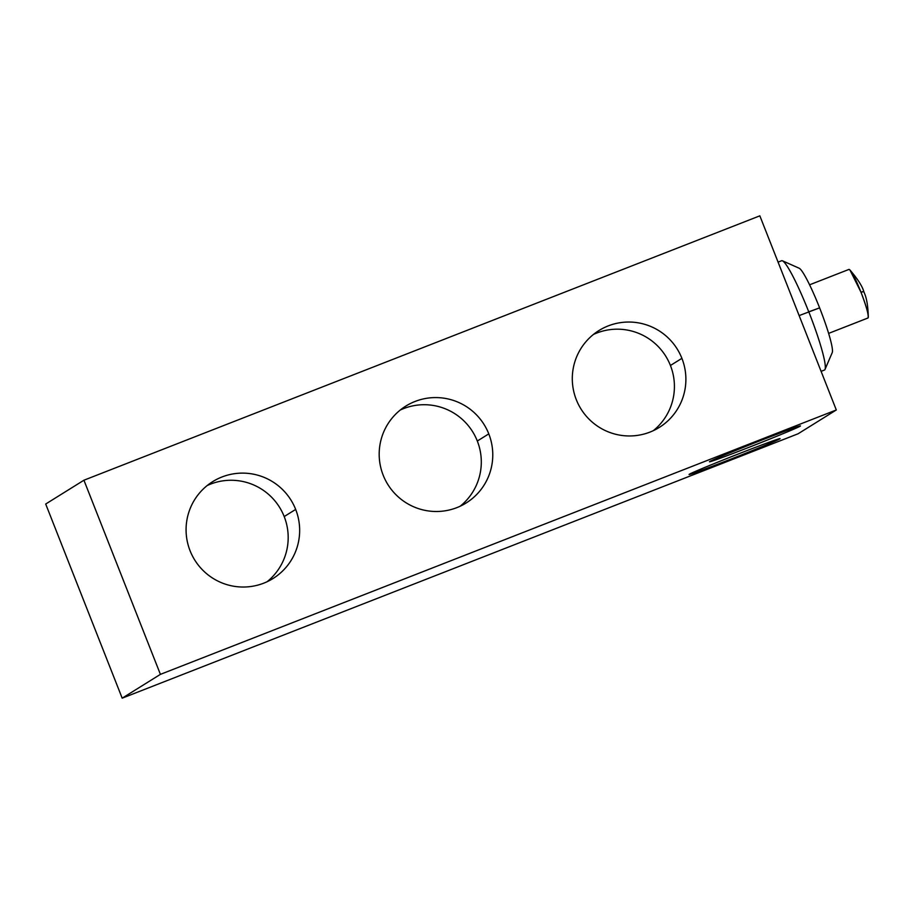 <?xml version="1.0" encoding="UTF-8"?>
<svg xmlns="http://www.w3.org/2000/svg" width="914" height="914" viewBox="0 0 914 914"><rect width="100%" height="100%" fill="white"/><g stroke="black" fill="none" stroke-linecap="round" stroke-linejoin="round"><path stroke-width="1.37" d="M759.842 215.83L83.928 480.216L45.7 504.025L122.179 698.17L45.7 504.025L83.928 480.216L160.407 674.361L83.928 480.216L759.842 215.83L836.31 409.975L798.082 433.784L122.179 698.17L160.407 674.361L836.31 409.975L759.842 215.83M295.668 509.418A57.068 56.691 -121.9 0 1 263.78 583.155A57.068 56.691 -121.9 0 1 190.066 550.731A57.068 56.691 -121.9 0 1 221.953 476.994A57.068 56.691 -121.9 0 1 295.668 509.418L284.197 516.559A57.068 56.691 -121.9 0 1 267.082 581.738A57.068 56.691 -121.9 0 0 284.197 516.559L295.668 509.418A57.068 56.691 58.1 0 0 212.699 481.632A57.068 56.691 58.1 0 0 190.066 550.731A57.068 56.691 58.1 0 0 273.035 578.516A57.068 56.691 58.1 0 0 295.668 509.418M488.784 433.876A57.068 56.691 -121.9 0 1 456.897 507.624A57.068 56.691 -121.9 0 1 383.172 475.189A57.068 56.691 -121.9 0 1 415.07 401.452A57.068 56.691 -121.9 0 1 488.784 433.876L477.314 441.028A57.068 56.691 -121.9 0 1 460.199 506.207A57.068 56.691 -121.9 0 0 477.314 441.028L488.784 433.876A57.068 56.691 58.1 0 0 405.816 406.09A57.068 56.691 58.1 0 0 383.172 475.189A57.068 56.691 58.1 0 0 466.151 502.974A57.068 56.691 58.1 0 0 488.784 433.876M681.901 358.345A57.068 56.691 -121.9 0 1 650.014 432.082A57.068 56.691 -121.9 0 1 576.288 399.658A57.068 56.691 -121.9 0 1 608.187 325.91A57.068 56.691 -121.9 0 1 681.901 358.345L670.43 365.486A57.068 56.691 -121.9 0 1 653.316 430.665A57.068 56.691 -121.9 0 0 670.43 365.486L681.901 358.345A57.068 56.691 58.1 0 0 598.933 330.56A57.068 56.691 58.1 0 0 576.288 399.658A57.068 56.691 58.1 0 0 659.268 427.444A57.068 56.691 58.1 0 0 681.901 358.345M798.082 433.784L836.31 409.975L160.407 674.361L122.179 698.17L798.082 433.784M779.848 438.846A48.91 1.028 -21.5 0 1 729.806 459.536A48.91 1.028 -21.5 0 1 689.316 474.263A48.91 1.028 -21.5 0 1 739.357 453.573A48.91 1.028 -21.5 0 1 779.848 438.846L779.848 438.846A48.91 1.028 158.5 0 0 780.088 438.629A48.91 1.028 158.5 0 0 736.787 454.589A48.91 1.028 158.5 0 0 689.316 474.263A48.91 1.028 158.5 0 0 689.065 474.48A48.91 1.028 158.5 0 0 732.377 458.52A48.91 1.028 158.5 0 0 779.848 438.846M800.23 426.153A48.91 1.028 -21.5 0 1 750.188 446.832A48.91 1.028 -21.5 0 1 709.71 461.559A48.91 1.028 -21.5 0 1 759.751 440.879A48.91 1.028 -21.5 0 1 800.23 426.153L800.23 426.153A48.91 1.028 158.5 0 0 800.481 425.924A48.91 1.028 158.5 0 0 757.18 441.885A48.91 1.028 158.5 0 0 709.71 461.559A48.91 1.028 158.5 0 0 709.458 461.787A48.91 1.028 158.5 0 0 752.77 445.826A48.91 1.028 158.5 0 0 800.23 426.153M207.181 485.551A57.068 56.691 -121.9 0 1 284.197 516.559A57.068 56.691 -121.9 0 0 207.181 485.551M400.298 410.009A57.068 56.691 -121.9 0 1 477.314 441.028A57.068 56.691 -121.9 0 0 400.298 410.009M593.403 334.478A57.068 56.691 -121.9 0 1 670.43 365.486A57.068 56.691 -121.9 0 0 593.403 334.478M808.787 311.811A58.713 6.649 68.6 0 1 824.428 370.056A58.713 6.649 68.6 0 1 824.314 370.09A58.713 6.649 -111.4 0 0 824.999 369.427A58.713 6.649 -111.4 0 0 808.787 311.811M799.133 315.593L819.618 307.869A45.609 5.164 68.6 0 1 832.231 352.633M863.444 291.76L860.954 292.137L863.776 291.463L864.484 293.337C866.758 298.558 868.026 306.418 868.3 316.907L867.969 317.992C868.951 315.593 866.609 306.978 860.954 292.137L849.951 269.996L848.855 269.459A26.083 2.948 68.6 0 1 848.9 269.436A26.083 2.948 68.6 0 1 860.954 292.137A26.083 2.948 68.6 0 1 867.969 317.992L828.621 333.393L867.969 317.992A26.083 2.948 68.6 0 1 867.912 318.026A26.083 2.948 68.6 0 1 867.854 318.038M781.641 260.73A58.702 6.638 68.6 0 1 808.753 311.823A58.702 6.638 -111.4 0 0 782.487 260.81M799.213 268.248A45.586 5.164 68.6 0 1 819.618 307.869L808.821 311.8M824.485 370.033L821.103 371.358M832.22 352.644L825.011 369.405M809.61 284.802L848.9 269.436M828.621 333.393L867.912 318.026M863.776 291.463C862.245 286.128 857.64 278.976 849.951 269.996M782.544 260.833L799.19 268.236M778.077 262.124L781.744 260.684"/></g></svg>
